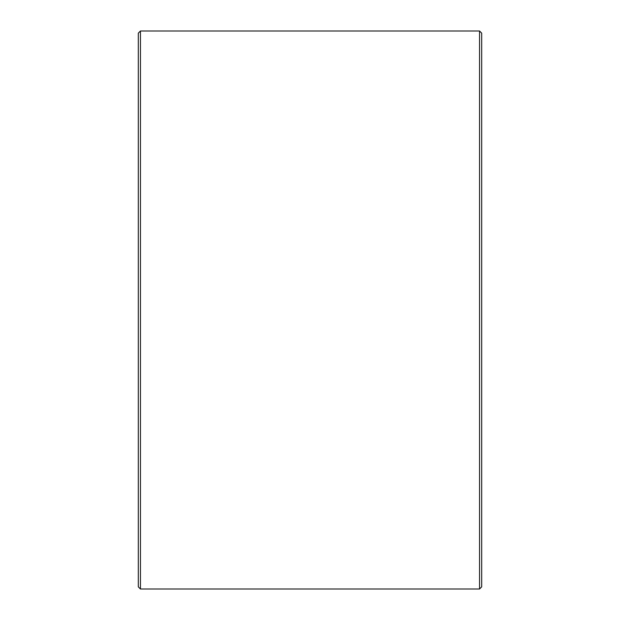 <?xml version="1.0" encoding="UTF-8"?>
<svg xmlns="http://www.w3.org/2000/svg" width="620" height="620" viewBox="0 0 620 620"><rect width="100%" height="100%" fill="white"/><g stroke="black" fill="none" stroke-linecap="round" stroke-linejoin="round"><path stroke-width="0.93" d="M138.306 586.853L138.306 33.147L140.453 31L140.453 589L138.306 586.853M479.547 31L481.693 33.147L481.693 586.853L479.547 589L479.547 31L140.453 31M479.547 589L140.453 589"/></g></svg>
